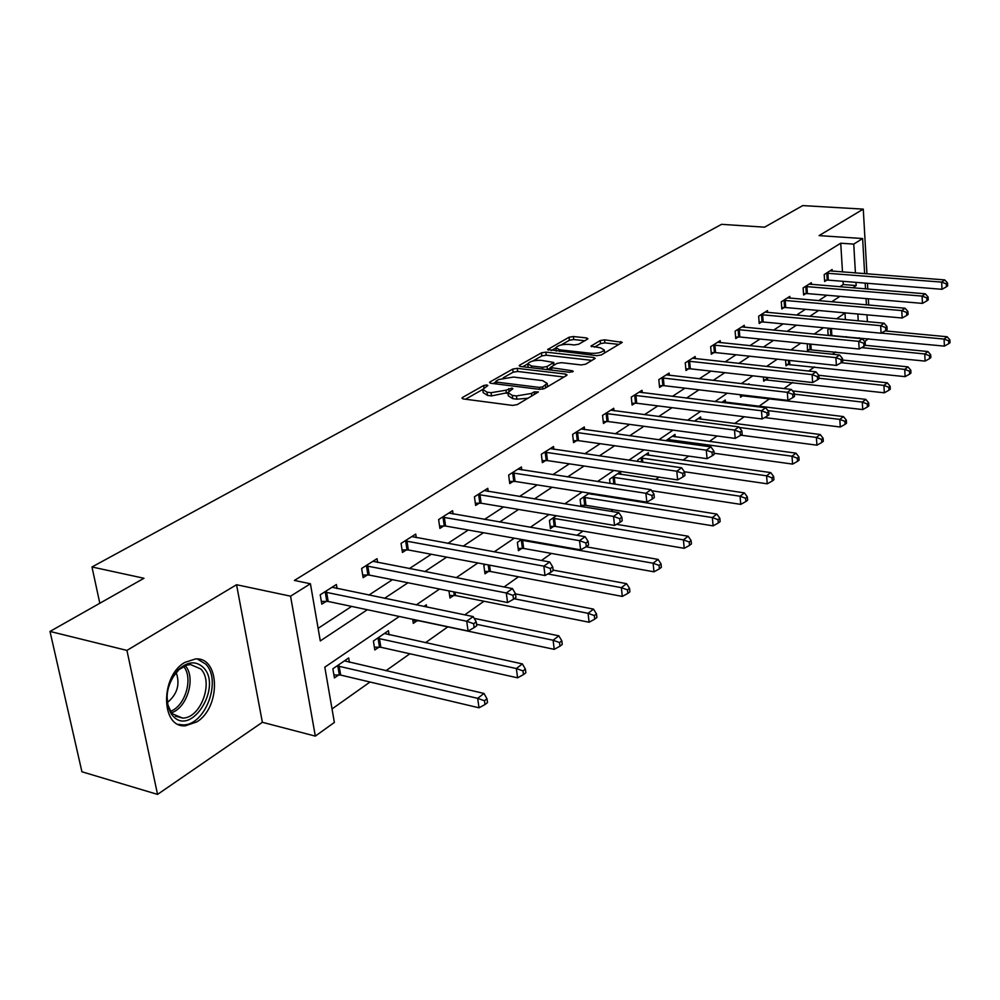 <?xml version="1.0" encoding="UTF-8"?>
<svg xmlns="http://www.w3.org/2000/svg" width="1000" height="1000" viewBox="0 0 1000 1000"><rect width="100%" height="100%" fill="white"/><g stroke="black" fill="none" stroke-linecap="round" stroke-linejoin="round"><path stroke-width="1.5" d="M486.912 384.963L483.675 385.5L462.575 397.425L461.925 398.05L463.25 398.925L512.55 405.412L517.312 404.6L538.438 391.95L534.163 391.863L531.512 393.425L516.462 395.95L512.337 395.425L507.9 392.587L512.925 388.725L511.962 388.113L506.025 390.2L491.075 392.7L487.025 392.188L482.725 389.425L487.85 385.562L486.912 384.963M184.825 662.412C160.1 676.112 160.75 728.25 185.413 725.788L196.8 721.9C220.963 707.463 220.138 656.85 195.55 658.925L184.825 662.412M587.425 339.188L587.938 338.7L586.538 337.925L573.387 336.525L569.062 337.238L547.663 349.55L596.862 355.675L601.325 354.938L622.25 342.362L604.562 339.837L600.2 340.55L590.938 346.125L600.425 347.812L604.275 349.988C602.2 352.413 597.788 353.525 591.05 353.3L559.587 349.812L555.925 347.7C558.025 345.3 562.413 344.188 569.075 344.4L574.25 344.963L578.638 344.237L587.425 339.188M842.487 271.962L840.738 243.212L853.737 244.112L862.638 238.538L864.638 273.688M50 631.438L126.938 650.413L157.55 794.4L81.925 771.775L50 631.438L143.975 578.275L91.975 566.975L721.55 224.338L764.613 227.162L802.738 205.6L863.275 209.125L819.075 235.613L862.638 238.538M157.55 794.4L262.362 722.288L236.55 584.725L126.938 650.413M236.55 584.725L290.55 596.175L310.425 583.75L320.288 640.925L367.337 609.725M840.738 243.212L294.387 580.438L310.425 583.75M517.25 368.338L512.725 369.087L490.163 381.838L489.55 382.425L490.887 383.275L539.725 389.375L544.4 388.587L566.538 375.5L567.087 374.95L565.65 374.087L517.25 368.338L517.638 371.463L513.125 372.212L503.125 377.887M519.75 365.112L541.438 352.85L545.862 352.125L593.763 357.5L595.212 358.338L585.675 364.188L581.15 364.938L561.45 362.663L556.95 363.413L550.262 367.512L572.25 370.763L573.263 371.362L569.688 372.275L520.525 366.475L519.175 365.662L519.75 365.112L519.913 366.362M868.7 305.062L868.337 298.775M867.788 289.075L867.463 283.3M866.938 273.863L863.275 209.125M91.975 566.975L99.812 603.25M318.113 628.337L351.613 606.413M368.85 595.125L392.438 579.688M409.325 568.625L431.275 554.263M447.825 543.413L468.263 530.037M484.5 519.412L503.537 506.95M519.462 496.525L537.2 484.9M552.825 474.675L569.375 463.837M584.712 453.8L600.163 443.688M615.225 433.825L629.637 424.387M644.425 414.7L657.875 405.9M672.412 396.388L684.975 388.162M699.262 378.8L710.987 371.125M725.025 361.938L735.987 354.762M749.788 345.725L760.013 339.025M773.6 330.138L783.15 323.888M796.5 315.138L805.425 309.3M818.562 300.688L826.888 295.25M839.825 286.775L843.263 284.525L843.062 281.325M337.075 588.587L336.388 584.5L320.213 594.788L321.812 604.163L326.2 601.35M377.638 562.487L377.038 558.675L361.637 568.462L363.125 577.65L367.3 574.975M416.262 537.663L415.725 534.1L401.062 543.413L402.45 552.425L406.413 549.875M453.075 514.012L452.6 510.662L438.625 519.55L439.9 528.387L443.688 525.962M488.2 491.463L487.788 488.312L474.438 496.788L475.637 505.462L479.25 503.137M521.763 469.925L521.388 466.95L508.65 475.05L509.75 483.575L513.2 481.35M553.862 449.338L553.525 446.538L541.337 454.275L542.362 462.65L545.662 460.525M584.587 429.65L584.288 426.987L572.612 434.412L573.562 442.625L576.725 440.6M614.012 410.788L613.75 408.275L602.562 415.375L603.45 423.45L606.475 421.5M642.237 392.7L642 390.312L631.275 397.137L632.1 405.062L635 403.2M669.338 375.35L669.112 373.088L658.812 379.637L659.575 387.438L662.375 385.637M695.35 358.7L695.163 356.538L685.263 362.825L685.975 370.5L688.65 368.775M720.362 342.688L720.188 340.637L710.675 346.675L711.338 354.225L713.913 352.575M744.438 327.287L744.275 325.325L735.125 331.15L735.738 338.575L738.213 336.975M767.6 312.475L767.463 310.6L758.65 316.2L759.212 323.5L761.6 321.975M789.925 298.2L789.8 296.413L781.3 301.8L781.825 308.988L784.125 307.512M811.45 284.438L811.325 282.725L803.138 287.925L803.625 295L805.837 293.587M832.2 271.175L832.1 269.525L824.2 274.55L824.65 281.512L826.787 280.138M332.025 708.95L370.025 682.013M385.9 670.763L409.875 653.763M425.425 642.75L447.812 626.875M464.762 614.862L483.975 601.237M504.1 586.975L518.462 576.788M541.462 560.487L551.413 553.425M576.987 535.3L582.925 531.087M610.812 511.325L613.075 509.712M626.912 499.913L627.962 499.162M655.537 479.613L659.025 477.15M683 460.15L688.688 456.112M709.338 441.475L717.075 436M734.638 423.537L744.237 416.737M758.962 406.3L769.912 398.537M783.975 388.575L792.638 382.425M808.675 371.05L814.525 366.912M832.4 354.237L835.625 351.95M846.488 337.238L846.438 336.587M845.4 319.65L845 313.075M349.412 662.325L348.688 657.962L332.863 668.8L334.425 677.9L338.713 674.938M389.087 634.812L388.438 630.725L373.387 641.05L374.825 649.975L378.9 647.15M412.675 619.3L413.3 623.375L417.188 620.688M426.65 607.013L426.312 604.788L423.888 606.45M448.963 590.913L449.988 598.025L453.7 595.462M485.325 564.375L483.837 565.375L485 573.825L488.537 571.375M521.675 539.462L517.375 542.413L518.45 550.7L521.838 548.362M556.325 515.737L549.45 520.438L550.45 528.587L553.688 526.35M582.15 506.675L584.188 505.275M580.975 506.488L580.15 499.412L589.362 493.1M591.938 494.412L591.838 493.488M610.037 483.425L609.575 479.25L620.562 471.725L620.85 474.425M637.95 461.488L637.788 459.925L648.337 452.7L648.6 455.275M675.238 436.875L675 434.438L665.812 440.725M700.837 419.212L700.625 416.887L694.4 421.15M716.5 413.263L717.2 413.35M725.462 402.225L725.275 400L721.775 402.4M740.362 394.738L740.575 397.188L743.012 395.5M749.05 384.55L748.988 383.762L748.012 384.425M763.375 377.013L763.7 381.2L766.05 379.575M785.562 360.037L785.987 365.8L788.25 364.237M807.337 343.787L807.475 350.95L809.663 349.438M829.675 335.6L830.325 335.163M828.138 335.45L827.775 329.787L829.95 328.338M868.35 338.725L864.688 341.637M399.288 616.475L324.812 667.163L334.363 722.438L315.325 736.112L290.55 596.175M262.362 722.288L315.325 736.112M865.175 283.113L865.512 288.888M866.062 298.587L866.425 304.862M866.988 314.85L867.375 321.675M852.763 287.838L856.175 285.575L855.975 282.375M855.425 272.975L853.737 244.112M384.5 598.35L407.987 582.775M424.8 571.625L446.65 557.137M463.125 546.213L483.462 532.725M499.625 522.013L518.562 509.45M534.4 498.95L552.062 487.238M567.6 476.938L584.062 466.012M599.312 455.9L614.663 445.725M629.637 435.788L643.962 426.287M658.675 416.538L672.038 407.675M686.488 398.1L698.975 389.825M713.162 380.412L724.812 372.675M738.763 363.425L749.65 356.213M763.363 347.125L773.525 340.387M787 331.438L796.488 325.15M809.75 316.363L818.6 310.487M831.65 301.837L839.912 296.363M845.275 312.887L836.55 318.825M823.475 327.725L814.137 334.087M800.837 343.137L790.825 349.95M777.3 359.162L766.575 366.463M752.812 375.825L741.312 383.65M727.312 393.188L714.987 401.575M700.738 411.275L687.537 420.262M673.012 430.15L658.863 439.775M644.062 449.85L628.9 460.175M613.825 470.438L597.55 481.512M582.188 491.975L564.725 503.862M549.05 514.525L530.312 527.288M514.325 538.162L494.188 551.862M477.875 562.975L456.238 577.7M439.575 589.05L416.3 604.888M859.275 338.488L859.237 337.837M858.238 320.825L857.837 314.025M843.263 284.525L856.175 285.575M482.875 390.5L483.15 392.625L487.45 395.387L487.025 392.188M507.912 392.562L491.5 395.913L487.45 395.387M508.038 393.675L508.312 395.812L512.75 398.663L512.337 395.425M528.15 398.2L516.875 399.188L512.75 398.663M482.713 389.462L465.525 399.225M563.975 377.013L517.638 371.463M495.675 382.113L493.137 383.55M496.025 381.1L496.538 382.1L539.375 387.425L542.625 386.875L547.2 383.425L542.663 380.625L513.5 377.062L498.825 379.513L496.025 381.1M547.55 386.725L547.463 385.6M522.75 366.737L527.737 363.913M532.9 360.988L541.812 355.925L541.438 352.85M592.087 360.387L546.237 355.2L541.812 355.925M541.275 360.337C534.475 360.112 529.975 361.262 527.775 363.787L531.413 365.962L542.537 367.275L547.062 366.525L553.75 362.438L541.275 360.337M527.863 364.575L528.125 367.375M550.312 367.987L547.438 369.65L547.062 366.525M556 348.438L556.237 351.138M604.275 349.988L604.538 352.362M619.125 344.412L604.888 342.887L600.525 343.612L594.438 347.163M584.75 340.737L573.737 339.55L569.4 340.262L561.112 344.963M555.875 347.938L551.225 350.588M333.913 674.925L340.675 675.075L479.012 707.8L477.675 698.337L484.012 693.45L344.45 660.863M337.163 665.85L477.675 698.337L484.462 700.763L485 704.55L487.525 702.575L486.987 698.8L484.462 700.763M484.012 693.45L486.987 698.8M485 704.55L479.012 707.8M326.6 592.112L328.188 601.462L468.1 631L466.712 621.225L324.6 591.987M473.625 623.713L474.175 627.625L476.75 625.75L476.213 621.85L473.625 623.713L466.712 621.225L473.2 616.6L332.062 587.263M328.188 601.462L321.337 601.388M468.1 631L474.175 627.625M476.213 621.85L473.2 616.6M203.425 667.588C222.638 686.413 191.675 736.875 173.062 716.15L171.325 714.05C163.975 699.6 166.2 684.925 178.012 670.025C187.45 661.375 195.925 660.562 203.425 667.588M167 695.738L167.838 704.712L171.038 711.963L172.65 713.913L182.512 718.05C200.588 718.713 214.15 681.862 200.763 668.975L190.625 664.562L186.713 665.2L179.013 669.575L172.162 678.025M167.387 702.513C177.338 694.25 180.263 684.212 176.163 672.412M178.287 724.338L182.963 724.9C205.387 725.675 222.15 680.062 205.637 664.05L197.237 658.962M374.375 647.163L380.838 647.275L517.587 677.825L516.35 668.538L522.375 663.913L384.412 633.488M377.475 638.237L516.35 668.538L522.962 670.913L523.45 674.625L525.85 672.763L525.363 669.05L522.962 670.913M522.375 663.913L525.363 669.05M523.45 674.625L517.587 677.825M412.9 620.712L419.1 620.812L554.237 649.338L553.1 640.238L558.825 635.825L474.212 618.375M476.55 624.3L553.1 640.238L559.538 642.55L559.987 646.2L562.263 644.425L561.812 640.788L559.538 642.55M558.825 635.825L561.812 640.788M559.987 646.2L554.237 649.338M367.788 565.9L369.263 575.075L507.562 602.55L506.287 592.975L365.825 565.8M513 595.4L513.5 599.237L515.95 597.463L515.45 593.638L513 595.4L506.287 592.975L512.438 588.587L372.912 561.3M369.263 575.075L362.7 575.025M507.562 602.55L513.5 599.237M515.45 593.638L512.438 588.587M406.975 540.975L408.338 549.963L545.013 575.538L543.85 566.15L405.05 540.875M550.375 568.525L550.837 572.288L553.162 570.6L552.7 566.85L550.375 568.525L543.85 566.15L549.688 561.987L411.8 536.587M408.338 549.963L402.062 549.938M545.013 575.538L550.837 572.288M552.7 566.85L549.688 561.987M449.625 595.487L455.562 595.562L589.113 622.238L588.062 613.312L593.5 609.113L515.487 593.888M514.163 598.763L588.062 613.312L594.325 615.575L594.738 619.15L596.912 617.463L596.5 613.9L594.325 615.575M593.5 609.113L596.5 613.9M594.738 619.15L589.113 622.238M484.675 571.413L490.387 571.475L622.312 596.425L621.35 587.663L626.55 583.663L553.1 570.1M547.837 573.962L621.35 587.663L627.463 589.888L627.837 593.4L629.913 591.788L629.525 588.288L627.463 589.888M626.55 583.663L629.525 588.288M627.837 593.4L622.312 596.425M518.162 548.413L523.65 548.45L653.988 571.812L653.1 563.212L658.05 559.4L586.1 546.8M520.775 540.087L653.1 563.212L659.05 565.388L659.4 568.837L661.375 567.3L661.025 563.862L659.05 565.388M658.05 559.4L661.025 563.862M659.4 568.837L653.988 571.812M444.312 517.212L445.588 526.038L580.625 549.862L579.55 540.662L442.413 517.137M585.9 542.987L586.337 546.663L588.55 545.062L588.125 541.388L585.9 542.987L579.55 540.662L585.112 536.7L448.85 513.038M445.588 526.038L439.562 526.025M580.625 549.862L586.337 546.663M588.125 541.388L585.112 536.7M479.938 494.55L481.112 503.212L614.525 525.425L613.525 516.4L478.062 494.487M619.725 518.675L620.112 522.288L622.225 520.763L621.838 517.163L619.725 518.675L613.525 516.4L618.825 512.625L484.212 490.575M481.112 503.212L475.325 503.212M614.525 525.425L620.112 522.288M621.838 517.163L618.825 512.625M513.938 472.912L515.037 481.425L646.812 502.125L645.913 493.288L512.1 472.85M651.95 495.513L652.312 499.05L654.312 497.6L653.962 494.062L651.95 495.513L645.913 493.288L650.95 489.675L517.975 469.125M515.037 481.425L509.475 481.438M646.812 502.125L652.312 499.05M653.962 494.062L650.95 489.675M546.45 452.238L547.463 460.588L677.638 479.913L676.8 471.225L544.637 452.175M682.688 473.413L683.012 476.887L684.938 475.5L684.613 472.025L682.688 473.413L676.8 471.225L681.612 467.788L550.262 448.612M547.463 460.588L542.112 460.613M677.638 479.913L683.012 476.887M684.613 472.025L681.612 467.788M577.55 432.438L578.5 440.65L707.062 458.688L706.3 450.163L575.775 432.4M712.05 452.312L712.35 455.712L714.188 454.387L713.888 450.988L712.05 452.312L706.3 450.163L710.9 446.875L581.15 428.975M578.5 440.65L573.337 440.688M707.062 458.688L712.35 455.712M713.888 450.988L710.9 446.875M607.35 413.488L608.225 421.55L735.2 438.4L734.488 430.037L605.6 413.45M740.113 432.125L740.387 435.475L742.15 434.212L741.862 430.863L740.113 432.125L734.488 430.037L738.9 426.887L610.75 410.175M608.225 421.55L603.25 421.6M735.2 438.4L740.387 435.475M741.862 430.863L738.9 426.887M635.9 395.312L636.725 403.237L762.125 418.988L761.475 410.763L634.188 395.288M766.963 412.825L767.225 416.112L768.9 414.9L768.65 411.613L766.963 412.825L761.475 410.763L765.7 407.75L639.125 392.15M636.725 403.237L631.912 403.3M762.125 418.988L767.225 416.112M768.65 411.613L765.7 407.75M663.3 377.887L664.062 385.675L787.913 400.387L787.325 392.312L661.612 377.863M792.688 394.325L792.925 397.562L794.538 396.4L794.3 393.175L792.688 394.325L787.325 392.312L791.363 389.425L666.35 374.85M664.062 385.675L659.412 385.737M787.913 400.387L792.925 397.562M794.3 393.175L791.363 389.425M689.613 361.138L690.325 368.8L812.65 382.55L812.113 374.613L687.95 361.125M817.35 376.6L817.575 379.775L819.112 378.663L818.9 375.487L817.35 376.6L812.113 374.613L815.987 371.85L692.5 358.225M690.325 368.8L685.825 368.875M812.65 382.55L817.575 379.775M818.9 375.487L815.987 371.85M714.9 345.05L715.55 352.587L836.375 365.438L835.888 357.638L713.263 345.037M841.025 359.588L841.213 362.713L842.7 361.637L842.5 358.525L841.025 359.588L835.888 357.638L839.6 354.988L717.638 342.25M715.55 352.587L711.2 352.663M836.375 365.438L841.213 362.713M842.5 358.525L839.6 354.988M739.225 329.588L739.825 336.987L859.175 349.012L858.725 341.337L737.6 329.575M863.75 343.25L863.925 346.312L865.35 345.288L865.175 342.225L863.75 343.25L858.725 341.337L862.3 338.787L741.812 326.887M739.825 336.987L735.612 337.075M859.175 349.012L863.925 346.312M865.175 342.225L862.3 338.787M762.638 314.688L763.188 321.987L881.075 333.212L880.662 325.662L761.038 314.675M885.588 327.55L885.75 330.562L887.125 329.575L886.963 326.562L885.588 327.55L880.662 325.662L884.1 323.212L765.1 312.1M763.188 321.987L759.1 322.062M881.075 333.212L885.75 330.562M886.963 326.562L884.1 323.212M785.175 300.338L785.7 307.525L902.15 318.012L901.775 310.587L783.6 300.338M906.6 312.438L906.75 315.413L908.075 314.462L907.925 311.488L906.6 312.438L901.775 310.587L905.088 308.225L787.513 297.85M785.7 307.525L781.725 307.613M902.15 318.012L906.75 315.413M907.925 311.488L905.088 308.225M806.912 286.512L807.387 293.587L922.438 303.387L922.1 296.087L805.362 286.512M926.825 297.9L926.963 300.825L928.238 299.9L928.1 296.988L926.825 297.9L922.1 296.087L925.288 293.812L809.125 284.125M807.387 293.587L803.538 293.675M922.438 303.387L926.963 300.825M928.1 296.988L925.288 293.812M550.188 526.4L555.475 526.425L684.225 548.312L683.413 539.862L688.138 536.225L616.462 524.325M552.7 518.212L683.413 539.862L689.212 542L689.538 545.388L691.425 543.913L691.1 540.538L689.212 542M688.138 536.225L691.1 540.538M689.538 545.388L684.225 548.312M580.837 505.325L585.938 505.337L713.112 525.862L712.362 517.562L716.888 514.075L588.538 493.663M583.263 497.275L712.362 517.562L718.037 519.663L718.337 522.975L720.138 521.575L719.85 518.263L718.037 519.663M716.888 514.075L719.85 518.263M718.337 522.975L713.112 525.862M651.675 490.725L740.75 504.375L740.075 496.225L744.4 492.887L617.612 473.75M612.562 477.212L740.075 496.225L745.612 498.275L745.888 501.538L747.613 500.2L747.337 496.938L745.612 498.275M744.4 492.887L747.337 496.938M745.888 501.538L740.75 504.375M684.412 471.75L767.225 483.812L766.587 475.8L770.738 472.6L645.512 454.637M640.65 457.962L766.587 475.8L772.013 477.812L772.262 481.012L773.913 479.738L773.662 476.525L772.013 477.812M770.738 472.6L773.662 476.525M772.262 481.012L767.225 483.812M714.075 453.237L792.588 464.087L792.013 456.213L795.987 453.15L672.288 436.3M667.625 439.487L792.013 456.213L797.312 458.2L797.537 461.35L799.125 460.112L798.9 456.962L797.312 458.2M795.987 453.15L798.9 456.962M797.537 461.35L792.588 464.087M740.812 435.175L816.925 445.175L816.4 437.438L820.212 434.5L698.012 418.675M739.35 427.488L816.4 437.438L821.575 439.375L821.787 442.475L823.312 441.3L823.1 438.2L821.575 439.375M820.212 434.5L823.1 438.2M821.787 442.475L816.925 445.175M764.638 417.562L840.288 427.025L839.8 419.4L843.462 416.587L722.763 401.725M767.85 410.575L839.8 419.4L844.875 421.312L845.062 424.363L846.525 423.225L846.338 420.175L844.875 421.312M843.462 416.587L846.338 420.175M845.062 424.363L840.288 427.025M740.438 395.575L862.738 409.575L862.3 402.088L865.812 399.375L792.513 390.887M794.375 394.162L862.3 402.088L867.262 403.963L867.438 406.95L868.838 405.863L868.675 402.863L867.262 403.963M865.812 399.375L868.675 402.863M867.438 406.95L862.738 409.575M763.575 379.65L884.325 392.8L883.925 385.425L887.312 382.812L818.725 375.275M819.087 378.237L883.925 385.425L888.787 387.262L888.95 390.213L890.3 389.162L890.138 386.225L888.787 387.262M887.312 382.812L890.138 386.225M888.95 390.213L884.325 392.8M785.875 364.312L905.1 376.65L904.737 369.4L908 366.887L842.6 360.05M841.225 362.7L904.737 369.4L909.5 371.213L909.65 374.113L910.95 373.1L910.8 370.2L909.5 371.213M908 366.887L910.8 370.2M909.65 374.113L905.1 376.65M807.375 349.513L925.1 361.1L924.775 353.963L927.913 351.538L865.312 345.312M861.6 347.625L924.775 353.963L929.45 355.737L929.587 358.6L930.837 357.625L930.7 354.775L929.45 355.737M927.913 351.538L930.7 354.775M929.587 358.6L925.1 361.1M828.125 335.238L944.388 346.125L944.087 339.087L947.113 336.75L885.163 330.9M881.275 333.1L944.087 339.087L948.675 340.838L948.787 343.65L950 342.713L949.887 339.9L948.675 340.838M947.113 336.75L949.887 339.9M948.787 343.65L944.388 346.125M827.875 273.175L828.312 280.138L941.975 289.3L941.675 282.113L826.338 273.188M946.312 283.9L946.438 286.775L947.65 285.887L947.537 283.012L946.312 283.9L941.675 282.113L944.737 279.913L829.975 270.875M828.312 280.138L824.562 280.238M941.975 289.3L946.438 286.775M947.537 283.012L944.737 279.913M484 387.962L483.675 385.5M534.475 394.45L534.163 391.863M509.025 391.213L508.7 388.663M491.5 395.913L491.075 392.7M506.438 393.413L506.025 390.2M516.875 399.188L516.462 395.95M531.825 396.025L531.512 393.425M462.775 398.837L462.575 397.425M565.862 375.9L565.65 374.087M490.337 383.162L490.163 381.838M513.125 372.212L512.725 369.087M496.788 384.012L496.538 382.1M539.6 389.363L539.375 387.425M542.9 389.15L542.625 386.875M545.688 387.825L545.388 385.25M546.237 355.2L545.862 352.125M593.962 359.288L593.763 357.5M551.875 370.175L551.663 368.35M572.388 371.975L572.25 370.763M531.638 367.788L531.413 365.962M542.75 369.1L542.537 367.275M553.488 365.412L553.2 362.975M559.788 351.538L559.587 349.812M591.25 355.05L591.05 353.3M591.575 346.775L591.45 345.625M600.525 343.612L600.2 340.55M604.888 342.887L604.562 339.837M620.975 343.312L620.788 341.55M548.337 350.213L548.2 349.025M569.4 340.262L569.062 337.238M573.737 339.55L573.387 336.525M586.725 339.6L586.538 337.925M339.325 674.938L337.775 665.85M340.675 675.075L339.137 666M325.225 591.987L326.812 601.337M185.275 665.688C196.1 677.475 187.413 707.625 171.612 712.725M170.588 711.275C185.4 705.962 193.475 677.962 183.625 666.438M379.513 647.15L378.075 638.237M380.838 647.275L379.412 638.375M366.438 565.8L367.912 574.963M405.65 540.875L407.013 549.862M454.275 595.45L453.762 591.862M455.562 595.562L455.075 592.125M489.113 571.375L488.225 564.913M490.387 571.475L489.525 565.15M522.4 548.35L521.325 540.075M523.65 548.45L522.587 540.163M443 517.125L444.275 525.95M478.638 494.475L479.825 503.137M512.675 472.837L513.763 481.35M545.2 452.163L546.213 460.513M576.325 432.375L577.263 440.588M606.125 413.438L607.013 421.488M634.712 395.262L635.525 403.188M662.125 377.837L662.887 385.625M688.45 361.1L689.163 368.762M713.763 345.025L714.412 352.55M738.1 329.55L738.7 336.962M761.513 314.662L762.075 321.95M784.075 300.325L784.6 307.5M805.825 286.5L806.312 293.562M554.237 526.337L553.25 518.2M555.475 526.425L554.487 518.288M584.725 505.262L583.8 497.262M585.938 505.337L585.025 497.337M613.825 484L613.088 477.2M615.037 484.188L614.288 477.275M641.587 462.013L641.175 457.95M642.788 462.175L642.35 458.025M668.288 441.062L668.125 439.475M669.463 441.225L669.3 439.538M766.525 379.562L766.363 377.35M767.625 379.6L767.463 377.475M788.725 364.212L788.438 360.337M789.812 364.25L789.538 360.462M810.125 349.425L809.762 344.038M811.2 349.45L810.837 344.137M830.775 335.138L830.35 328.375M831.838 335.175L831.413 328.475M826.8 273.163L827.25 280.125M495.913 383.9L495.625 381.725M547.587 386.625L547.2 383.425M550.562 370.025L550.3 367.812M554.062 365.087L553.75 362.438M175.425 716.162L182.512 718.05M171.038 711.963L171.325 714.05M177.225 671.25L178.012 670.025"/></g></svg>
